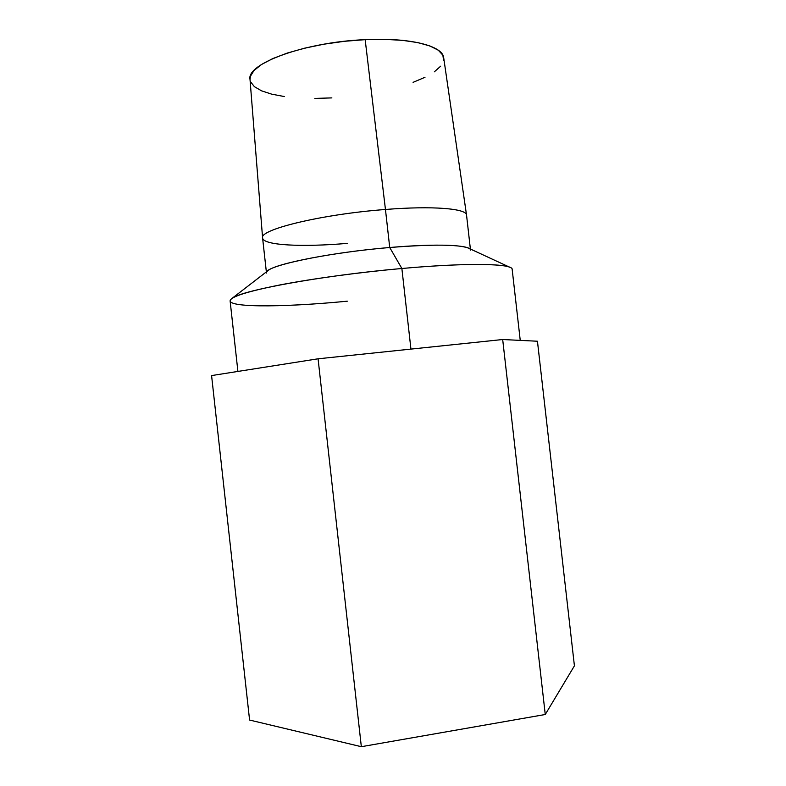<?xml version="1.0" encoding="UTF-8"?>
<svg xmlns="http://www.w3.org/2000/svg" width="786" height="786" viewBox="0 0 786 786"><rect width="100%" height="100%" fill="white"/><g stroke="black" fill="none" stroke-linecap="round" stroke-linejoin="round"><path stroke-width="1.18" d="M347.324 301.195C279.747 307.748 219.884 307.798 231.595 298.719C238.934 290.84 321.435 275.513 401.872 268.498L410.94 349.102L401.872 268.498C358.878 272.359 312.052 278.725 279.423 285.043C246.499 291.665 230.062 296.98 230.121 300.989L237.912 371.434M266.483 273.027C262.779 266.493 325.787 252.778 389.728 247.511L401.872 268.498L389.728 247.511C333.716 252.159 275.405 263.624 268.046 270.6L231.595 298.719M347.304 243.375C302.246 247.276 262.966 245.429 262.593 237.942C258.997 229.6 321.69 214.234 385.454 209.479L389.728 247.511L385.454 209.479C321.484 214.244 258.702 229.689 262.593 238.011L266.356 271.907M470.382 249.015L466.55 215.138C466.805 208.604 432.939 205.657 385.454 209.479C432.752 205.667 466.589 208.575 466.54 215.069L443.687 57.742C442.882 45.902 410.017 37.345 365.166 39.654L385.454 209.479L365.166 39.654C304.693 42.051 246.067 63.813 250.017 79.465L262.593 237.942M361.334 746.7L249.584 720.045L211.581 375.58L318.075 358.799L361.334 746.7L249.584 720.045L211.581 375.58L318.075 358.799L502.686 339.523L537.447 341.232L574.419 665.83L545.258 714.503L361.334 746.7L318.075 358.799L502.686 339.523L545.258 714.503L502.686 339.523L537.447 341.232L574.419 665.83L545.258 714.503L361.334 746.7M520.244 340.387L512.167 269.352C513.003 263.565 467.916 262.504 401.872 268.498C459.329 263.3 502.401 263.31 510.232 267.466L468.446 248.121C458.749 244.377 432.516 244.181 389.728 247.511C437.193 243.375 470.922 244.937 470.509 250.135M443.599 60.561L442.862 55.167L438.303 50.225L429.922 45.971L417.926 42.621L402.697 40.371L384.845 39.349L365.166 39.654L344.582 41.285L324.107 44.163L304.732 48.152L287.362 53.035L272.771 58.577L261.541 64.481L254.016 70.494L250.37 76.34L250.027 79.592M250.567 81.803L254.409 86.686L261.581 90.842L271.691 94.153L284.277 96.54M314.872 98.417L331.869 97.896M413.082 82.353L425 77.274M434.344 71.821L440.661 66.191"/></g></svg>
